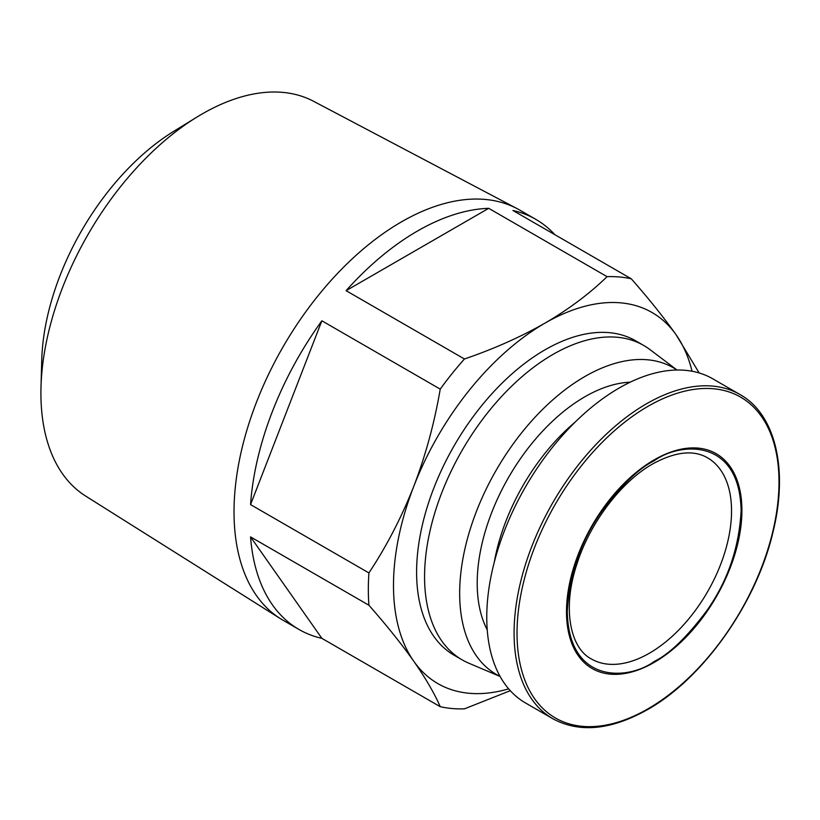 <?xml version="1.0" encoding="UTF-8"?>
<svg xmlns="http://www.w3.org/2000/svg" width="820" height="820" viewBox="0 0 820 820"><rect width="100%" height="100%" fill="white"/><g stroke="black" fill="none" stroke-linecap="round" stroke-linejoin="round"><path stroke-width="1.23" d="M517.205 208.69L313.558 101.28A227.98 131.62 120 0 0 202.12 113.98A227.98 131.62 120 0 0 196.913 117.086A227.98 131.62 120 0 0 41 387.142A227.98 131.62 120 0 0 85.639 496.059L280.481 618.71A236.785 136.704 -60 0 1 247.486 428.153A236.785 136.704 -60 0 1 401.452 221.871A236.785 136.704 -60 0 1 517.205 208.69A236.785 136.704 -60 0 1 519.849 210.145L535.798 219.35A236.785 136.704 -60 0 1 554.904 234.715M510.296 690.686L464.448 708.849A236.785 136.704 -60 0 1 440.227 706.686L321.87 638.349A236.785 136.704 -60 0 1 299.013 629.483L283.064 620.268A236.785 136.704 -60 0 1 280.481 618.71M196.913 117.086L173.809 131.292A193.089 111.479 120 0 0 41.748 360.021L41 387.142M299.013 629.483A236.785 136.704 -60 0 1 250.551 536.895L368.918 605.232A236.785 136.704 -60 0 1 368.918 572.934L250.551 504.597A236.785 136.704 -60 0 1 321.87 320.794L440.227 389.131A236.785 136.704 -60 0 1 464.448 358.996L346.091 290.669A236.785 136.704 -60 0 1 417.4 231.076A236.785 136.704 -60 0 1 488.71 208.321L607.077 276.658A236.785 136.704 -60 0 1 631.297 278.82L512.941 210.484A236.785 136.704 -60 0 1 535.798 219.35M500.128 676.49L468.825 663.195A181.538 104.806 -60 0 1 462.172 659.885L454.198 655.282A181.538 104.806 -60 0 1 426.38 509.814A181.538 104.806 -60 0 1 544.972 349.843A181.538 104.806 -60 0 1 635.736 340.853L643.71 345.456A181.538 104.806 -60 0 1 649.901 349.556L677.064 370.025M462.172 659.885A181.538 104.806 -60 0 1 434.344 514.417A181.538 104.806 -60 0 1 552.947 354.445A181.538 104.806 -60 0 1 643.71 345.456M500.067 676.377A177.028 102.203 -60 0 1 468.22 535.88A177.028 102.203 -60 0 1 584.834 376.544A177.028 102.203 -60 0 1 676.941 370.025M487.234 629.832A152.223 87.883 -60 0 1 584.834 396.798A152.223 87.883 -60 0 1 630.211 382.181M494.245 562.346A152.223 87.883 -60 0 1 575.271 421.992M654.196 459.856A124.035 71.606 120 0 0 566.497 611.761A124.035 71.606 120 0 0 654.196 662.406A124.035 71.606 120 0 0 741.905 510.491A124.035 71.606 120 0 0 654.196 459.856M740.029 394.553L712.703 378.779A187.175 108.066 120 0 0 619.12 388.044A187.175 108.066 120 0 0 496.838 552.987A187.175 108.066 120 0 0 525.528 702.976L552.854 718.75A187.175 108.066 120 0 1 524.164 568.762A187.175 108.066 120 0 1 646.437 403.819A187.175 108.066 120 0 1 740.029 394.553C775.33 414.161 788.471 469.163 773.178 531.268C756.911 602.485 703.56 678.212 647.564 709.587C611.033 730.107 579.463 733.152 552.854 718.75M699.173 372.957L676.162 334.867A214.235 123.687 -60 0 1 692.039 371.234M607.077 276.658C589.641 293.611 568.947 309.109 544.972 323.141A214.235 123.687 -60 0 1 676.162 334.867C663.913 317.586 648.958 298.91 631.297 278.82M346.091 290.669L488.71 208.321M440.227 389.131C434.497 422.731 425.682 455.131 413.782 486.352A214.235 123.687 -60 0 1 544.972 323.141C520.649 336.989 493.814 348.941 464.448 358.996M250.551 504.597L321.87 320.794M368.918 605.232C386.579 625.311 401.533 643.997 413.782 661.268A214.235 123.687 -60 0 1 413.782 486.352C401.533 517.369 386.579 546.222 368.918 572.934M321.87 638.349L250.551 536.895M508.666 688.851A214.235 123.687 -60 0 1 413.782 661.268C425.682 678.345 434.497 693.484 440.227 706.686M707.486 457.785A116.143 67.055 -60 0 1 725.29 550.855A116.143 67.055 -60 0 1 649.419 653.191A116.143 67.055 -60 0 1 591.343 658.952C570.382 648.241 562.069 608.952 576.644 564.888C589.498 523.293 621.17 481.617 652.802 463.874C675.249 451.687 693.474 449.657 707.486 457.785M654.196 661.484C669.304 654.104 686.688 637.376 706.348 611.31C727.432 581.698 739.025 548.252 741.106 510.952C739.917 437.367 679.616 442.072 654.196 460.779C639.098 468.158 621.714 484.886 602.054 510.952C580.97 540.554 569.377 574.01 567.297 611.31C568.475 684.895 628.776 680.19 654.196 661.484M648.015 708.808A185.238 106.948 120 0 0 779 481.934A185.238 106.948 120 0 0 648.015 406.31A185.238 106.948 120 0 0 517.03 633.183A185.238 106.948 120 0 0 648.015 708.808"/></g></svg>
